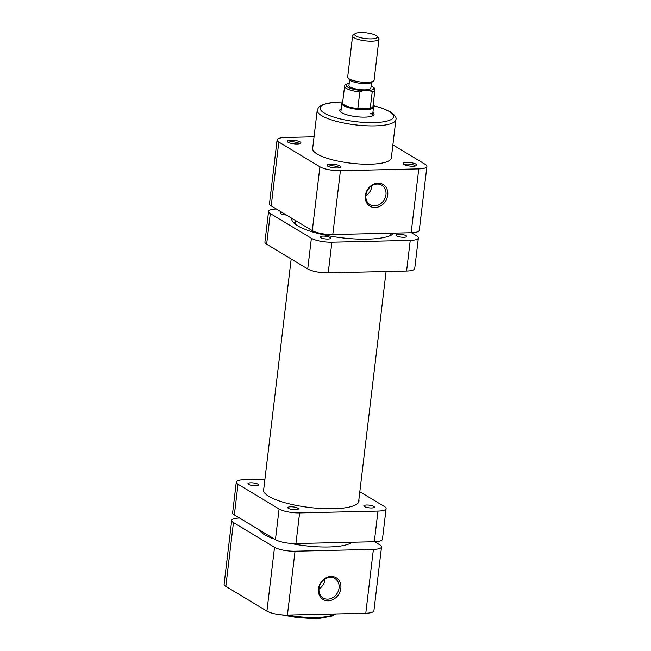 <?xml version="1.0" encoding="UTF-8"?>
<svg xmlns="http://www.w3.org/2000/svg" width="651" height="651" viewBox="0 0 651 651"><rect width="100%" height="100%" fill="white"/><g stroke="black" fill="none" stroke-linecap="round" stroke-linejoin="round"><path stroke-width="0.98" d="M396.736 235.914A5.314 1.351 6.8 0 0 402.595 237.265A5.314 1.351 6.8 0 0 406.688 236.435A5.314 1.351 6.8 0 0 406.086 235.703A5.314 1.351 6.8 0 0 400.227 234.352A5.314 1.351 6.8 0 0 396.133 235.182A5.314 1.351 6.8 0 0 396.736 235.914M320.707 237.688A5.314 1.351 6.8 0 0 326.566 239.039A5.314 1.351 6.8 0 0 330.659 238.209A5.314 1.351 6.8 0 0 330.057 237.477A5.314 1.351 6.8 0 0 324.198 236.126A5.314 1.351 6.8 0 0 320.105 236.956A5.314 1.351 6.8 0 0 320.707 237.688M281.704 212.226A5.314 1.351 6.8 0 0 280.239 212.958A5.314 1.351 6.8 0 0 280.841 213.699A5.314 1.351 6.8 0 0 286.359 215.025M291.762 218.272A52.113 13.223 6.8 0 0 291.705 218.646A52.113 13.223 6.8 0 0 297.613 225.767A52.113 13.223 6.8 0 0 350.474 238.673A52.113 13.223 6.8 0 0 394.083 233.131M392.35 234.531A51.852 13.158 6.8 0 0 390.925 233.204M411.473 232.724L416.648 235.833A15.29 3.882 6.8 0 1 418.373 237.957A15.29 3.882 6.8 0 1 410.244 240.398L331.88 242.221L328.226 272.867A15.29 3.882 -173.2 0 1 307.72 268.936L266.633 244.206A15.29 3.882 -173.2 0 1 264.908 242.082L268.562 211.437A15.29 3.882 6.8 0 0 270.287 213.561L266.633 244.206M418.373 237.957L414.72 268.603A15.29 3.882 -173.2 0 1 406.59 271.036L328.226 272.867M307.72 268.936L311.373 238.29L270.287 213.561M276.374 209.012A15.29 3.882 6.8 0 0 268.562 211.437M311.373 238.29A15.29 3.882 6.8 0 0 331.88 242.221M295.627 221.665A51.852 13.158 6.8 0 0 293.642 222.756M288.426 508.39A5.314 1.351 6.8 0 0 294.293 509.733A5.314 1.351 6.8 0 0 298.386 508.903A5.314 1.351 6.8 0 0 297.784 508.171A5.314 1.351 6.8 0 0 291.917 506.82A5.314 1.351 6.8 0 0 287.823 507.65A5.314 1.351 6.8 0 0 288.426 508.39M364.454 506.608A5.314 1.351 6.8 0 0 370.321 507.959A5.314 1.351 6.8 0 0 374.415 507.129A5.314 1.351 6.8 0 0 373.812 506.397A5.314 1.351 6.8 0 0 367.945 505.046A5.314 1.351 6.8 0 0 363.852 505.876A5.314 1.351 6.8 0 0 364.454 506.608M248.568 484.393A5.314 1.351 6.8 0 0 254.427 485.744A5.314 1.351 6.8 0 0 258.52 484.914A5.314 1.351 6.8 0 0 257.926 484.173A5.314 1.351 6.8 0 0 252.059 482.83A5.314 1.351 6.8 0 0 247.966 483.652A5.314 1.351 6.8 0 0 248.568 484.393M263.818 488.453A48.125 12.214 6.8 0 0 263.403 489.698A48.125 12.214 6.8 0 0 268.847 496.379A48.125 12.214 6.8 0 0 321.92 508.569A48.125 12.214 6.8 0 0 358.978 501.091A48.125 12.214 6.8 0 0 358.864 499.789M264.916 479.217L244.41 479.697A15.29 3.882 6.8 0 0 236.28 482.131A15.29 3.882 6.8 0 0 238.014 484.254L234.352 514.9L275.438 539.63L279.092 508.984A15.29 3.882 6.8 0 0 299.598 512.915L377.971 511.092A15.29 3.882 6.8 0 0 386.092 508.651A15.29 3.882 6.8 0 0 384.367 506.527L359.824 491.757M238.014 484.254L279.092 508.984M299.598 512.915L295.945 543.561L374.317 541.73L377.971 511.092M295.945 543.561A15.29 3.882 -173.2 0 1 275.438 539.63M234.352 514.9A15.29 3.882 -173.2 0 1 232.627 512.776L236.28 482.131M386.092 508.651L382.438 539.297A15.29 3.882 -173.2 0 1 374.317 541.73M352.207 542.25A47.857 12.141 -173.2 0 1 338.146 546.368A47.857 12.141 -173.2 0 1 290.305 543.365M274.763 539.223A47.857 12.141 -173.2 0 1 259.472 530.02M331.107 576.412A12.711 10.709 -59 0 1 340.831 588.358A12.711 10.709 -59 0 1 328.194 600.824A12.711 10.709 -59 0 1 318.469 588.878A12.711 10.709 -59 0 1 331.107 576.412M327.73 599.172A11.376 9.586 121 0 0 338.43 590.677A11.376 9.586 121 0 0 334.907 578.495A11.376 9.586 121 0 0 330.342 577.315A11.376 9.586 121 0 0 319.641 585.819A11.376 9.586 121 0 0 323.165 597.992A11.376 9.586 121 0 0 327.73 599.172M318.974 589A11.376 9.586 121 0 0 324.995 578.999M274.527 547.296A15.29 3.882 6.8 0 0 295.033 551.226L373.397 549.395A15.29 3.882 6.8 0 0 381.527 546.962L373.918 610.801A15.29 3.882 -173.2 0 1 365.789 613.234L287.416 615.065A15.29 3.882 -173.2 0 1 266.918 611.134L274.527 547.296L233.44 522.566L225.832 586.405L266.918 611.134M225.832 586.405A15.29 3.882 -173.2 0 1 224.099 584.281L231.715 520.442A15.29 3.882 6.8 0 0 233.44 522.566M381.527 546.962A15.29 3.882 6.8 0 0 379.802 544.838L374.626 541.722M239.527 518.009A15.29 3.882 6.8 0 0 231.715 520.442M416.022 164.166A6.917 1.758 -173.2 0 1 416.51 165.549A6.917 1.758 -173.2 0 1 410.578 166.135A6.917 1.758 -173.2 0 1 403.856 164.443A6.917 1.758 -173.2 0 1 403.262 163.971A6.917 1.758 -173.2 0 1 407.526 162.384A6.917 1.758 -173.2 0 1 416.022 164.166M415.281 166.005A5.582 1.416 6.8 0 0 414.695 165.468A5.582 1.416 6.8 0 0 408.974 164.076A5.582 1.416 6.8 0 0 404.336 164.703M339.993 165.94A6.917 1.758 -173.2 0 1 340.481 167.323A6.917 1.758 -173.2 0 1 334.549 167.909A6.917 1.758 -173.2 0 1 327.827 166.225A6.917 1.758 -173.2 0 1 327.233 165.745A6.917 1.758 -173.2 0 1 331.497 164.158A6.917 1.758 -173.2 0 1 339.993 165.94M339.252 167.779A5.582 1.416 6.8 0 0 338.666 167.242A5.582 1.416 6.8 0 0 332.946 165.859A5.582 1.416 6.8 0 0 328.307 166.477M300.127 141.942A6.917 1.758 -173.2 0 1 300.616 143.334A6.917 1.758 -173.2 0 1 294.691 143.92A6.917 1.758 -173.2 0 1 287.97 142.227A6.917 1.758 -173.2 0 1 287.368 141.755A6.917 1.758 -173.2 0 1 291.632 140.168A6.917 1.758 -173.2 0 1 300.127 141.942M299.395 143.79A5.582 1.416 6.8 0 0 298.809 143.253A5.582 1.416 6.8 0 0 293.088 141.861A5.582 1.416 6.8 0 0 288.45 142.488M375.09 207.547A12.711 10.709 -59 0 1 365.357 195.601A12.711 10.709 -59 0 1 377.995 183.134A12.711 10.709 -59 0 1 387.727 195.08A12.711 10.709 -59 0 1 375.09 207.547M377.23 184.046A11.376 9.586 121 0 0 366.537 192.541A11.376 9.586 121 0 0 370.061 204.723A11.376 9.586 121 0 0 374.626 205.903A11.376 9.586 121 0 0 385.327 197.399A11.376 9.586 121 0 0 381.795 185.226A11.376 9.586 121 0 0 377.23 184.046M372.909 112.55A17.284 4.386 -173.2 0 1 373.292 115.455A17.284 4.386 -173.2 0 1 358.473 116.911A17.284 4.386 -173.2 0 1 341.661 112.688A17.284 4.386 -173.2 0 1 340.172 111.5A17.284 4.386 -173.2 0 1 341.222 108.774M372.396 115.951A15.95 4.044 6.8 0 0 372.551 115.504A15.95 4.044 6.8 0 0 370.745 113.282M317.224 110.198L312.651 148.501A39.613 10.05 6.8 0 0 317.135 154.01A39.613 10.05 6.8 0 0 360.825 164.044A39.613 10.05 6.8 0 0 391.332 157.884L395.898 119.581A39.613 10.05 -173.2 0 1 365.39 125.733A39.613 10.05 -173.2 0 1 321.708 115.707A39.613 10.05 -173.2 0 1 317.224 110.198L318.721 107.089L322.619 104.583L334.191 102.24L342.711 101.947M314.051 136.824L285.211 137.499A15.29 3.882 6.8 0 0 277.082 139.932A15.29 3.882 6.8 0 0 278.815 142.056L319.901 166.786A15.29 3.882 6.8 0 0 340.408 170.717L418.772 168.894A15.29 3.882 6.8 0 0 426.901 166.453A15.29 3.882 6.8 0 0 425.168 164.329L392.878 144.896M342.662 102.353L342.54 102.435A15.95 4.044 6.8 0 0 341.865 103.428L340.872 111.728A15.95 4.044 6.8 0 0 340.921 112.2M426.901 166.453L419.285 230.299A15.29 3.882 -173.2 0 1 411.155 232.732L332.791 234.563A15.29 3.882 -173.2 0 1 312.285 230.633L271.198 205.903A15.29 3.882 -173.2 0 1 269.473 203.779L277.082 139.932M365.862 195.731A11.376 9.586 121 0 0 371.892 185.722M371.273 38.897A11.433 2.905 6.8 0 0 377.043 36.277A11.433 2.905 6.8 0 0 360.727 32.55A11.433 2.905 6.8 0 0 355.137 33.665A11.433 2.905 6.8 0 0 358.758 37.164A11.433 2.905 6.8 0 0 371.273 38.897M377.043 36.277L378.63 38.149A13.297 3.377 -173.2 0 1 378.988 39.084A13.297 3.377 -173.2 0 1 371.916 41.2A13.297 3.377 -173.2 0 1 352.59 35.935A13.297 3.377 -173.2 0 1 353.151 35.113L355.137 33.665M349.628 79.861L348.952 85.493A11.034 2.799 6.8 0 0 364.999 89.862A11.034 2.799 6.8 0 0 370.867 88.105L371.534 82.474A11.433 2.905 -173.2 0 1 365.943 83.588A11.433 2.905 -173.2 0 1 349.628 79.861L348.041 77.99A13.297 3.377 6.8 0 0 367.018 82.319A13.297 3.377 6.8 0 0 373.519 81.025A13.297 3.377 6.8 0 0 374.089 80.203L378.988 39.084M341.865 103.428A15.95 4.044 6.8 0 0 365.065 109.742A15.95 4.044 6.8 0 0 373.544 107.203A15.95 4.044 6.8 0 0 373.113 106.08L373.023 105.975M364.829 108.92A15.29 3.882 6.8 0 0 370.248 108.294A15.29 3.882 6.8 0 0 372.958 106.487L374.935 89.887A15.29 3.882 -173.2 0 1 372.226 91.693L370.248 108.294L357.822 108.587L359.8 91.986A15.29 3.882 -173.2 0 1 344.574 86.266L342.597 102.866A15.29 3.882 6.8 0 0 357.822 108.587A15.29 3.882 6.8 0 0 364.829 108.92M372.226 91.693L369.076 90.497L363.25 90.635L359.8 91.986M352.59 35.935L347.683 77.054A13.297 3.377 6.8 0 0 348.041 77.99M406.59 271.036L410.244 240.398M287.457 615.065A39.613 10.05 6.8 0 0 335.102 613.95M295.033 551.226L287.416 615.065M365.789 613.234L373.397 549.395M342.695 102.044A36.961 9.374 6.8 0 0 324.344 113.095A36.961 9.374 6.8 0 0 373.91 122.6A36.961 9.374 6.8 0 0 389.379 111.573A36.961 9.374 6.8 0 0 373.056 105.665M312.285 230.633L319.901 166.786M278.815 142.056L271.198 205.903M411.155 232.732L418.772 168.894M340.408 170.717L332.791 234.563M349.213 83.336A13.956 3.54 6.8 0 0 348.179 87.389A13.956 3.54 6.8 0 0 363.25 90.635M369.076 90.497A13.956 3.54 6.8 0 0 371.127 85.948M358.555 502.336L386.084 271.516M390.372 235.564L390.649 233.213M263.517 491L291.176 258.984M295.326 224.229L295.749 220.673M281.582 614.853L296.555 617.441L310.942 618.45L320.512 618.198L332.254 615.96L335.745 613.942M395.898 119.581C396.784 117.758 394.97 115.186 390.445 111.85L380.819 107.708L373.072 105.568M371.534 82.474L373.519 81.025M372.551 115.504L373.544 107.203M349.229 83.23C345.624 84.182 344.07 85.191 344.574 86.266M374.935 89.887L374.097 87.714L371.135 85.842"/></g></svg>
